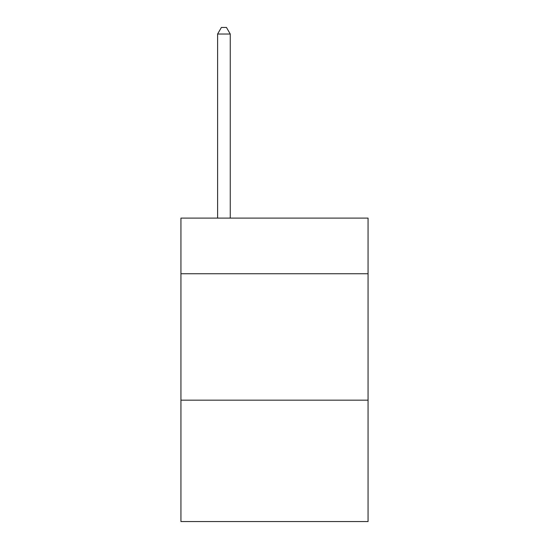 <?xml version="1.0" encoding="UTF-8"?>
<svg xmlns="http://www.w3.org/2000/svg" width="549" height="549" viewBox="0 0 549 549"><rect width="100%" height="100%" fill="white"/><g stroke="black" fill="none" stroke-linecap="round" stroke-linejoin="round"><path stroke-width="0.82" d="M368.063 273.738L368.063 218.111L180.937 218.111L180.937 273.738L368.063 273.738L368.063 521.55L180.937 521.55L180.937 273.738M368.063 400.173L180.937 400.173M230.251 218.111L230.251 34.024L217.603 34.024L217.603 218.111M217.603 34.024L221.398 27.45L226.456 27.45L230.251 34.024"/></g></svg>
